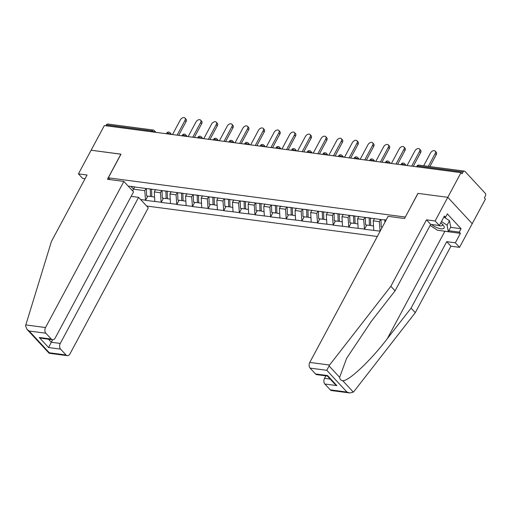 <?xml version="1.0" encoding="UTF-8"?>
<svg xmlns="http://www.w3.org/2000/svg" width="511" height="511" viewBox="0 0 511 511"><rect width="100%" height="100%" fill="white"/><g stroke="black" fill="none" stroke-linecap="round" stroke-linejoin="round"><path stroke-width="0.77" d="M146.638 206.022L377.31 236.484M349.696 392.953L331.537 390.557A4.107 2.772 -82.5 0 1 330.266 389.861L346.956 392.065L349.696 392.953L353.325 392.122L354.002 391.4L415.29 312.655L450.919 246.2L459.542 247.343L485.45 199.022L484.383 197.866L485.348 196.064A2.057 1.386 97.5 0 0 485.188 193.222L465.029 171.466A2.057 1.386 97.5 0 0 464.39 171.121A2.057 1.386 97.5 0 0 463.055 172.003L462.085 173.81L461.018 172.654L104.346 125.553L91.118 150.221L120.96 154.226M450.645 227.357L461.082 228.736L447.336 213.898L445.522 217.277L444.385 216.051L439.313 225.511L435.11 220.976L447.789 197.323L472.221 223.684L447.789 197.323L417.915 193.375L405.306 217.105M405.236 217.028L108.306 177.822L109.967 179.61M386.144 220.005L383.64 219.679M380.516 219.468L379.347 221.646L380.075 231.323M379.89 231.119L364.464 229.286L366.732 225.057M364.88 217.399L363.711 219.583L364.464 229.286M364.254 229.056L348.828 227.223L351.095 222.994M349.243 215.335L348.074 217.52L348.828 227.223M348.617 226.993L333.191 225.159L335.459 220.931M333.606 213.272L332.437 215.45L333.191 225.159M332.974 224.929L317.555 223.09L319.822 218.861M317.963 211.209L316.794 213.387L317.555 223.09M317.337 222.86L301.912 221.027L304.179 216.798M302.327 209.14L301.158 211.324L301.912 221.027M301.701 220.797L286.275 218.964L288.543 214.735M286.69 207.076L285.521 209.255L286.275 218.964M286.064 218.734L270.638 216.9L272.906 212.672M271.054 205.013L269.885 207.191L270.638 216.9M270.421 216.664L255.002 214.831L257.269 210.602M255.411 202.944L254.242 205.128L255.002 214.831M254.785 214.601L239.359 212.768L241.626 208.539M239.774 200.88L238.605 203.059L239.359 212.768M239.148 212.538L223.722 210.704L225.99 206.476M224.137 198.817L222.968 200.995L223.722 210.704M223.511 210.475L208.086 208.635L210.353 204.406M208.501 196.754L207.332 198.932L208.086 208.635M207.868 208.405L192.449 206.572L194.717 202.343M192.858 194.685L191.689 196.869L192.449 206.572M192.232 206.342L176.806 204.509L179.074 200.28M177.221 192.621L176.052 194.8L176.806 204.509M176.595 204.279L161.169 202.439L163.437 198.211M161.585 190.558L160.416 192.736L161.169 202.439M160.959 202.209L145.533 200.376L147.8 196.147M145.948 188.489L144.773 190.673L145.533 200.376M145.316 200.146L140.621 199.526M128.229 186.151L133.422 186.636M383.135 219.813L132.924 186.77M374.506 218.472L373.234 220.841L379.347 221.646M373.234 220.841L373.777 230.314M367.498 217.75L367.997 217.609M358.869 216.402L357.598 218.772L363.711 219.583M357.598 218.772L358.141 228.251M351.862 215.68L352.36 215.546M343.226 214.339L341.961 216.709L348.074 217.52M341.961 216.709L342.498 226.181M336.219 213.617L336.723 213.483M327.589 212.276L326.318 214.646L332.437 215.45M326.318 214.646L326.861 224.118M320.582 211.554L321.087 211.413M311.953 210.213L310.682 212.582L316.794 213.387M310.682 212.582L311.225 222.055M304.946 209.484L305.444 209.35M296.316 208.143L295.045 210.513L301.158 211.324M295.045 210.513L295.588 219.992M289.309 207.421L289.807 207.287M280.673 206.08L279.408 208.45L285.521 209.255M279.408 208.45L279.945 217.922M273.666 205.358L274.171 205.218M265.037 204.017L263.765 206.387L269.885 207.191M263.765 206.387L264.308 215.859M258.029 203.289L258.528 203.154M249.4 201.947L248.129 204.317L254.242 205.128M248.129 204.317L248.672 213.796M242.393 201.225L242.891 201.091M233.763 199.884L232.492 202.254L238.605 203.059M232.492 202.254L233.035 211.726M226.75 199.162L227.254 199.028M218.12 197.821L216.849 200.191L222.968 200.995M216.849 200.191L217.392 209.663M211.113 197.099L211.618 196.959M202.484 195.758L201.213 198.121L207.332 198.932M201.213 198.121L201.756 207.6M195.477 195.03L195.975 194.895M186.847 193.688L185.576 196.058L191.689 196.869M185.576 196.058L186.119 205.537M179.84 192.966L180.338 192.832M171.211 191.625L169.939 193.995L176.052 194.8M169.939 193.995L170.482 203.467M164.197 190.903L164.702 190.763M155.568 189.562L154.296 191.932L160.416 192.736M154.296 191.932L154.839 201.404M148.56 188.834L149.065 188.7M151.333 131.761L151.793 130.905L106.377 124.908L105.918 125.763M106.377 124.908A2.057 1.386 -82.5 0 1 107.719 124.02L153.128 130.018A2.057 1.386 -82.5 0 0 151.793 130.905A2.057 0.741 28.2 0 1 154.258 132.145M134.77 186.815L133.499 189.185L144.773 190.673M131.033 186.521L133.499 189.185L132.63 190.897M315.517 373.95L327.545 375.54L327.353 376.039L316.794 374.646A4.107 2.772 -82.5 0 1 315.517 373.95L310.107 368.105A4.107 2.772 -82.5 0 1 309.781 362.42L388.111 216.338L404.552 218.51L418.017 193.388L447.789 197.323L461.018 172.654M108.306 177.822L120.992 154.169L91.118 150.221L78.439 173.874L82.641 178.409L85.062 178.729M184.976 118.047L186.042 119.197A3.149 2.031 137.2 0 1 186.036 121.644L184.969 120.487A3.149 2.031 -42.8 0 0 184.976 118.047A3.149 2.031 -42.8 0 0 180.357 119.881L172.494 134.553M151.78 196.224L150.496 196.505L146.631 195.994L146.395 188.553M150.253 188.859L150.496 196.505M151.556 189.032L151.799 196.678L154.59 197.048M184.969 120.487L177.1 135.166M186.036 121.644L178.678 135.37M200.612 120.111L201.685 121.26A3.149 2.031 137.2 0 1 201.679 123.707L200.606 122.557A3.149 2.031 -42.8 0 0 200.612 120.111A3.149 2.031 -42.8 0 0 195.994 121.944L188.131 136.622M167.423 198.287L166.132 198.568L162.274 198.057L162.038 190.616M165.89 190.922L166.132 198.568M167.193 191.095L167.436 198.741L170.227 199.111M200.606 122.557L192.743 137.229M201.679 123.707L194.314 137.433M216.255 122.174L217.322 123.33A3.149 2.031 137.2 0 1 217.316 125.776L216.249 124.62A3.149 2.031 -42.8 0 0 216.255 122.174A3.149 2.031 -42.8 0 0 211.637 124.013L203.768 138.685M183.059 200.35L181.769 200.631L177.911 200.127L177.675 192.679M181.526 192.986L181.769 200.631M182.829 193.158L183.072 200.804L185.87 201.174M216.249 124.62L208.379 139.292M217.316 125.776L209.957 139.503M231.892 124.237L232.959 125.393A3.149 2.031 137.2 0 1 232.952 127.839L231.885 126.683A3.149 2.031 -42.8 0 0 231.892 124.237A3.149 2.031 -42.8 0 0 227.274 126.076L219.404 140.749M198.696 202.42L197.406 202.701L193.548 202.19L193.311 194.748M197.163 195.055L197.406 202.701M198.466 195.221L198.709 202.873L201.506 203.237M231.885 126.683L224.016 141.355M232.952 127.839L225.594 141.566M247.528 126.306L248.595 127.456A3.149 2.031 137.2 0 1 248.589 129.903L247.522 128.753A3.149 2.031 -42.8 0 0 247.528 126.306A3.149 2.031 -42.8 0 0 242.91 128.14L235.047 142.812M214.333 204.483L213.049 204.764L209.184 204.253L208.948 196.812M212.806 197.118L213.049 204.764M214.109 197.291L214.352 204.937L217.143 205.307M247.522 128.753L239.659 143.425M248.589 129.903L241.23 143.629M263.165 128.37L264.238 129.519A3.149 2.031 137.2 0 1 264.232 131.966L263.159 130.816A3.149 2.031 -42.8 0 0 263.165 128.37A3.149 2.031 -42.8 0 0 258.553 130.209L250.684 144.881M229.976 206.546L228.685 206.827L224.827 206.323L224.591 198.875M228.443 199.181L228.685 206.827M229.746 199.354L229.988 207L232.786 207.37M263.159 130.816L255.296 145.488M264.232 131.966L256.867 145.699M431.463 224.476A8.904 3.207 -151.8 0 0 437.007 227.67A8.904 3.207 -151.8 0 0 443.101 225.006A8.904 3.207 -151.8 0 0 440.744 222.834M438.144 225.357A6.094 2.197 -151.8 0 0 442.341 225.319A6.094 2.197 -151.8 0 0 442.187 224.042M443.963 217.073L449.495 220.695L450.74 227.165L448.326 231.675L437.505 230.244L430.128 225.415M441.453 221.519L447.08 225.198L448.326 231.675M449.495 220.695L447.08 225.198M123.866 181.443L45.53 327.532A4.107 2.772 97.5 0 0 45.856 333.217L51.272 339.055A4.107 2.772 97.5 0 0 52.544 339.751A4.107 2.772 97.5 0 0 55.22 337.982L133.55 191.9L123.866 181.443L107.425 179.272L120.89 154.156M45.856 333.217L29.165 331.013L26.955 329.34L25.55 325.814L51.426 241.467L87.055 175.011L78.439 173.874M60.605 349.128L66.015 354.966A4.107 2.772 97.5 0 0 67.292 355.662A4.107 2.772 97.5 0 0 69.962 353.893L148.299 207.811L138.609 197.355L60.279 343.443A4.107 2.772 97.5 0 0 60.605 349.128L48.571 347.537L52.595 339.758M131.155 196.371L138.609 197.355M52.544 339.751L41.985 338.359L39.245 337.471L51.272 339.055M67.292 355.662L49.126 353.267L49.324 352.762L66.015 354.966M309.781 362.42L329.569 365.039L326.797 370.315L310.107 368.105M439.313 225.511L430.69 224.374L395.06 290.823L371.248 321.419L346.656 358.256L339.623 377.329C339.885 379.322 340.92 380.433 342.721 380.676C348.413 381.564 370.577 360.689 387.274 338.716L411.087 308.12L446.716 241.665L455.339 242.808L460.411 233.342L444.87 231.291A15.413 5.551 28.2 0 1 443.203 230.998M395.06 290.823L390.858 286.288L426.487 219.839L435.11 220.976M329.569 365.039L390.858 286.288M430.69 224.374L426.487 219.839M330.266 389.861L324.849 384.023A4.107 2.772 -82.5 0 1 324.523 378.338L330.17 379.079M325.858 375.841L324.523 378.338M461.082 228.736L459.274 232.115L460.411 233.342M459.542 247.343L455.339 242.808M450.919 246.2L446.716 241.665M415.29 312.655L411.087 308.12M445.522 217.277L443.842 217.054M448.83 230.736L459.274 232.115M327.353 376.039L334.667 383.94L336.877 385.607L324.849 384.023M278.808 130.433L279.875 131.589A3.149 2.031 137.2 0 1 279.868 134.035L278.802 132.879A3.149 2.031 -42.8 0 0 278.808 130.433A3.149 2.031 -42.8 0 0 274.19 132.272L266.32 146.944M245.612 208.609L244.322 208.897L240.464 208.386L240.227 200.938M244.079 201.245L244.322 208.897M245.382 201.417L245.625 209.069L248.423 209.433M278.802 132.879L270.932 147.551M279.868 134.035L272.51 147.762M294.445 132.502L295.511 133.652A3.149 2.031 137.2 0 1 295.505 136.098L294.438 134.949A3.149 2.031 -42.8 0 0 294.445 132.502A3.149 2.031 -42.8 0 0 289.826 134.336L281.957 149.008M261.249 210.679L259.958 210.96L256.1 210.449L255.864 203.008M259.716 203.314L259.958 210.96M261.019 203.487L261.262 211.132L264.059 211.503M294.438 134.949L286.569 149.621M295.505 136.098L288.147 149.825M310.081 134.565L311.148 135.715A3.149 2.031 137.2 0 1 311.148 138.162L310.075 137.012A3.149 2.031 -42.8 0 0 310.081 134.565A3.149 2.031 -42.8 0 0 305.463 136.405L297.6 151.077M276.885 212.742L275.601 213.023L271.737 212.512L271.501 205.071M275.359 205.377L275.601 213.023M276.662 205.55L276.905 213.196L279.696 213.566M310.075 137.012L302.212 151.684M311.148 138.162L303.783 151.888M325.718 136.629L326.791 137.785A3.149 2.031 137.2 0 1 326.785 140.231L325.711 139.075A3.149 2.031 -42.8 0 0 325.718 136.629A3.149 2.031 -42.8 0 0 321.106 138.468L313.237 153.14M292.528 214.805L291.238 215.093L287.38 214.582L287.144 207.134M290.995 207.44L291.238 215.093M292.298 207.613L292.541 215.259L295.339 215.629M325.711 139.075L317.848 153.747M326.785 140.231L319.42 153.958M341.361 138.692L342.427 139.848A3.149 2.031 137.2 0 1 342.421 142.294L341.354 141.138A3.149 2.031 -42.8 0 0 341.361 138.692A3.149 2.031 -42.8 0 0 336.743 140.531L328.873 155.203M308.165 216.875L306.875 217.156L303.017 216.645L302.78 209.203M306.632 209.51L306.875 217.156M307.935 209.682L308.178 217.328L310.975 217.699M341.354 141.138L333.485 155.817M342.421 142.294L335.063 156.021M356.997 140.761L358.064 141.911A3.149 2.031 137.2 0 1 358.058 144.358L356.991 143.208A3.149 2.031 -42.8 0 0 356.997 140.761A3.149 2.031 -42.8 0 0 352.379 142.595L344.51 157.267M323.802 218.938L322.511 219.219L318.653 218.708L318.417 211.267M322.269 211.573L322.511 219.219M323.572 211.746L323.814 219.391L326.612 219.762M356.991 143.208L349.122 157.88M358.058 144.358L350.699 158.084M372.634 142.825L373.701 143.981A3.149 2.031 137.2 0 1 373.701 146.427L372.628 145.271A3.149 2.031 -42.8 0 0 372.634 142.825A3.149 2.031 -42.8 0 0 368.016 144.664L360.153 159.336M339.438 221.001L338.154 221.282L334.29 220.778L334.053 213.33M337.912 213.636L338.154 221.282M339.215 213.809L339.457 221.455L342.249 221.825M372.628 145.271L364.765 159.943M373.701 146.427L366.336 160.154M388.271 144.888L389.344 146.044A3.149 2.031 137.2 0 1 389.337 148.49L388.271 147.334A3.149 2.031 -42.8 0 0 388.271 144.888A3.149 2.031 -42.8 0 0 383.659 146.727L375.789 161.399M355.081 223.071L353.791 223.352L349.933 222.841L349.696 215.393M353.548 215.699L353.791 223.352M354.851 215.872L355.094 223.524L357.892 223.888M388.271 147.334L380.401 162.006M389.337 148.49L381.973 162.217M403.914 146.957L404.98 148.107A3.149 2.031 137.2 0 1 404.974 150.553L403.907 149.404A3.149 2.031 -42.8 0 0 403.914 146.957A3.149 2.031 -42.8 0 0 399.295 148.79L391.426 163.463M370.718 225.134L369.427 225.415L365.569 224.904L365.333 217.462M369.185 217.769L369.427 225.415M370.488 217.942L370.731 225.587L373.528 225.958M403.907 149.404L396.038 164.076M404.974 150.553L397.615 164.28M419.55 149.02L420.617 150.17A3.149 2.031 137.2 0 1 420.61 152.617L419.544 151.467A3.149 2.031 -42.8 0 0 419.55 149.02A3.149 2.031 -42.8 0 0 414.932 150.86L407.063 165.532M380.97 219.526L381.206 226.967L382.33 227.12M384.821 219.832L384.904 222.317M419.544 151.467L411.674 166.139M420.61 152.617L413.252 166.35M435.187 151.084L436.253 152.24A3.149 2.031 137.2 0 1 436.253 154.686L435.18 153.53A3.149 2.031 -42.8 0 0 435.187 151.084A3.149 2.031 -42.8 0 0 430.569 152.923L423.696 165.749M435.18 153.53L428.307 166.356M436.253 154.686L429.879 166.567M463.055 172.003L417.64 166.011L417.18 166.867M418.982 165.123A2.057 1.386 97.5 0 0 417.64 166.011A2.057 0.741 -151.8 0 0 416.899 166.19A2.057 2.057 0 0 1 418.982 165.123L464.39 171.121M153.128 130.018A2.057 2.057 0 0 1 154.367 130.656A2.057 1.322 137.2 0 1 154.405 132.164M169.895 134.214A2.057 0.741 28.2 0 0 167.429 132.969A2.057 0.741 -151.8 0 0 166.688 133.147A2.057 2.057 0 0 1 170.003 132.726A2.057 1.322 137.2 0 1 170.048 134.233M185.531 136.277A2.057 0.741 28.2 0 0 183.066 135.032A2.057 0.741 -151.8 0 0 182.325 135.217A2.057 2.057 0 0 1 185.64 134.789A2.057 1.322 137.2 0 1 185.685 136.296M201.174 138.34A2.057 0.741 28.2 0 0 198.702 137.095A2.057 0.741 -151.8 0 0 197.961 137.28A2.057 2.057 0 0 1 201.283 136.852A2.057 1.322 137.2 0 1 201.321 138.36M216.811 140.404A2.057 0.741 28.2 0 0 214.345 139.164A2.057 0.741 -151.8 0 0 213.598 139.343A2.057 2.057 0 0 1 216.92 138.922A2.057 1.322 137.2 0 1 216.958 140.429M232.448 142.473A2.057 0.741 28.2 0 0 229.982 141.228A2.057 0.741 -151.8 0 0 229.241 141.413A2.057 2.057 0 0 1 232.556 140.985A2.057 1.322 137.2 0 1 232.601 142.492M248.084 144.536A2.057 0.741 28.2 0 0 245.619 143.291A2.057 0.741 -151.8 0 0 244.878 143.476A2.057 2.057 0 0 1 248.199 143.048A2.057 1.322 137.2 0 1 248.237 144.556M263.727 146.6A2.057 0.741 28.2 0 0 261.262 145.36A2.057 0.741 -151.8 0 0 260.514 145.539A2.057 2.057 0 0 1 263.836 145.111A2.057 1.322 137.2 0 1 263.874 146.619M279.364 148.669A2.057 0.741 28.2 0 0 276.898 147.424A2.057 0.741 -151.8 0 0 276.157 147.602A2.057 2.057 0 0 1 279.472 147.181A2.057 1.322 137.2 0 1 279.517 148.688M295 150.732A2.057 0.741 28.2 0 0 292.535 149.487A2.057 0.741 -151.8 0 0 291.794 149.672A2.057 2.057 0 0 1 295.109 149.244A2.057 1.322 137.2 0 1 295.154 150.751M310.637 152.795A2.057 0.741 28.2 0 0 308.171 151.556A2.057 0.741 -151.8 0 0 307.43 151.735A2.057 2.057 0 0 1 310.752 151.307A2.057 1.322 137.2 0 1 310.79 152.815M326.28 154.865A2.057 0.741 28.2 0 0 323.814 153.619A2.057 0.741 -151.8 0 0 323.067 153.798A2.057 2.057 0 0 1 326.388 153.377A2.057 1.322 137.2 0 1 326.427 154.884M341.916 156.928A2.057 0.741 28.2 0 0 339.451 155.683A2.057 0.741 -151.8 0 0 338.71 155.868A2.057 2.057 0 0 1 342.025 155.44A2.057 1.322 137.2 0 1 342.07 156.947M357.553 158.991A2.057 0.741 28.2 0 0 355.088 157.746A2.057 0.741 -151.8 0 0 354.347 157.931A2.057 2.057 0 0 1 357.662 157.503A2.057 1.322 137.2 0 1 357.706 159.01M373.19 161.054A2.057 0.741 28.2 0 0 370.724 159.815A2.057 0.741 -151.8 0 0 369.983 159.994A2.057 2.057 0 0 1 373.305 159.573A2.057 1.322 137.2 0 1 373.343 161.08M388.833 163.124A2.057 0.741 28.2 0 0 386.367 161.878A2.057 0.741 -151.8 0 0 385.62 162.057A2.057 2.057 0 0 1 388.941 161.636A2.057 1.322 137.2 0 1 388.98 163.143M404.469 165.187A2.057 0.741 28.2 0 0 402.004 163.942A2.057 0.741 -151.8 0 0 401.263 164.127A2.057 2.057 0 0 1 404.578 163.699A2.057 1.322 137.2 0 1 404.623 165.206M29.165 331.013L49.324 352.762M48.571 347.537L39.245 337.471M25.742 324.919L45.53 327.532M48.436 339.208L51.253 342.249L60.279 343.443M329.02 365.889L339.623 377.329M342.721 380.676L353.325 392.122M346.956 392.065L326.797 370.315M327.545 375.54L336.877 385.607M444.87 231.291L387.274 338.716M154.367 130.656L155.951 132.368M166.369 133.748L166.688 133.147M170.003 132.726L171.587 134.438M182.005 135.811L182.325 135.217M185.64 134.789L187.23 136.501M197.642 137.874L197.961 137.28M201.283 136.852L202.867 138.564M213.279 139.944L213.598 139.343M216.92 138.922L218.504 140.634M228.922 142.007L229.241 141.413M232.556 140.985L234.147 142.697M244.558 144.07L244.878 143.476M248.199 143.048L249.783 144.76M260.195 146.133L260.514 145.539M263.836 145.111L265.42 146.823M275.838 148.203L276.157 147.602M279.472 147.181L281.056 148.893M291.474 150.266L291.794 149.672M295.109 149.244L296.699 150.956M307.111 152.329L307.43 151.735M310.752 151.307L312.336 153.019M322.748 154.399L323.067 153.798M326.388 153.377L327.973 155.089M338.391 156.462L338.71 155.868M342.025 155.44L343.609 157.152M354.027 158.525L354.347 157.931M357.662 157.503L359.252 159.215M369.664 160.588L369.983 159.994M373.305 159.573L374.889 161.278M385.3 162.658L385.62 162.057M388.941 161.636L390.525 163.348M400.943 164.721L401.263 164.127M404.578 163.699L406.162 165.411M416.58 166.784L416.899 166.19M26.955 329.34L49.126 353.267"/></g></svg>
